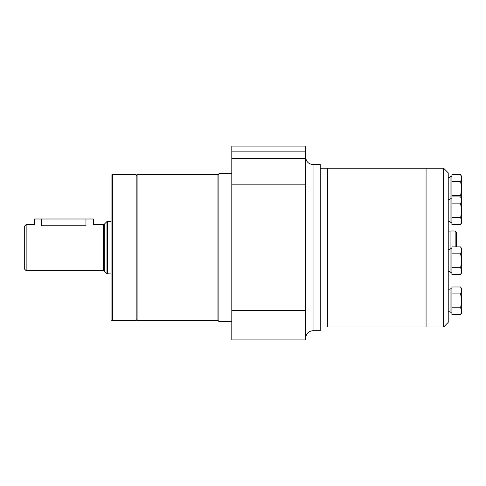 <?xml version="1.0" encoding="UTF-8"?>
<svg xmlns="http://www.w3.org/2000/svg" width="486" height="486" viewBox="0 0 486 486"><rect width="100%" height="100%" fill="white"/><g stroke="black" fill="none" stroke-linecap="round" stroke-linejoin="round"><path stroke-width="0.73" d="M451.913 195.469L460.631 195.469L461.7 188.538L460.631 181.612L461.7 178.149L460.631 174.681L451.913 174.681L451.913 224.641L460.631 224.641L461.7 221.173L460.631 217.71L461.7 210.784L460.631 203.853L461.7 200.542M461.7 248.759L460.631 246.906L461.7 250.369L461.7 248.759L460.631 246.906L451.913 246.906L451.913 274.614L460.631 274.614L461.7 271.152L460.631 267.689L461.7 260.763L460.631 253.832L461.7 250.369L460.631 246.906L461.7 250.369L461.7 272.761L460.631 274.614L461.7 271.152M451.913 307.772L460.631 307.772L461.7 300.84L460.631 293.915L461.7 290.446L461.7 288.842L460.631 286.983L461.7 290.446L460.631 286.983L451.913 286.983L451.913 314.697L460.631 314.697L461.7 311.234L460.631 314.697L461.7 312.838L460.631 314.697M320.231 168.235L426.07 168.235L426.07 326.999L443.609 326.999L443.609 168.235L426.07 168.235L426.07 326.999L327.619 326.999L327.619 168.235L327.619 326.999L320.231 326.999M443.609 168.235L448.226 172.846L448.226 322.382L443.609 326.999M448.226 231.925L450.941 231.925L450.941 248.759M450.941 231.925L450.99 248.759M450.99 231.002L455.145 231.002L456.53 232.387L456.53 246.906M451.913 176.54L450.072 176.54L450.072 222.782L451.913 222.782M451.913 248.759L450.072 248.759L450.072 272.761L451.913 272.761M451.913 288.842L450.072 288.842L450.072 312.838L451.913 312.838M451.913 181.612L460.631 181.612M461.7 178.149L461.7 176.54L460.631 174.681L461.7 178.149L461.7 200.39L460.631 196.927L461.7 200.39L461.7 222.782L460.631 224.641L461.7 221.173M461.7 198.932L460.631 195.469M451.913 293.915L460.631 293.915M461.7 288.842L460.631 286.983L461.7 290.446L461.7 311.234L460.631 307.772M451.913 253.832L460.631 253.832M451.913 267.689L460.631 267.689M451.913 203.853L460.631 203.853L461.7 200.39M451.913 217.71L460.631 217.71M451.913 196.927L460.631 196.927L461.7 198.78M461.7 311.234L461.7 312.838M26.147 224.538L24.3 226.385L24.3 268.843L26.147 270.69L103.579 270.69L103.579 224.538L93.342 224.538L93.342 218.998L34.269 218.998L34.269 224.538L26.147 224.538L26.147 270.69M41.656 218.998L41.656 225.753C32.131 224.429 32.131 224.429 41.656 225.753L85.961 225.753C95.487 224.429 95.487 224.429 85.961 225.753L85.961 218.998M112.545 174.693L111.069 175.088L111.069 320.14L112.545 320.535L136.177 320.535L136.177 174.693L112.545 174.693L112.545 320.535M136.177 175.616L137.101 174.693L137.101 320.535L217.959 320.535L218.882 321.459L231.804 321.459M137.101 174.693L217.959 174.693L217.959 320.535M217.959 174.693L218.882 173.769L218.882 321.459M305.645 310.384L305.645 158.466L231.804 158.466L231.804 339.921L305.645 339.921L305.645 310.384L231.804 310.384M231.804 158.466L231.804 146.079L305.645 146.079L305.645 151.875L231.804 151.875M305.645 158.466L305.645 151.875M313.033 330.693L313.033 164.541L320.231 164.541L320.231 330.693L313.033 330.693C308.549 331.13 306.083 333.59 305.645 338.074M455.145 231.002L455.145 246.906M103.579 224.538L104.229 224.271L104.229 270.963L103.579 270.69M104.229 224.271L106.975 221.525L106.975 273.709L111.069 273.976M106.975 221.525L107.631 221.252L107.631 273.976M305.645 184.85L231.804 184.85M448.226 199.521L450.072 199.521M448.226 177.554L450.072 177.554M448.226 221.768L450.072 221.768M448.226 199.801L450.072 199.801M450.072 198.78L451.913 198.78M448.226 271.747L450.072 271.747M448.226 249.774L450.072 249.774M448.226 311.824L450.072 311.824M448.226 289.856L450.072 289.856M461.7 272.761L460.631 274.614M461.7 222.782L460.631 224.641M104.229 270.963L106.975 273.709M107.631 221.252L111.069 221.252M136.177 319.612L137.101 320.535M218.882 173.769L231.804 173.769M313.033 164.541C308.549 164.104 306.083 161.644 305.645 157.154"/></g></svg>
